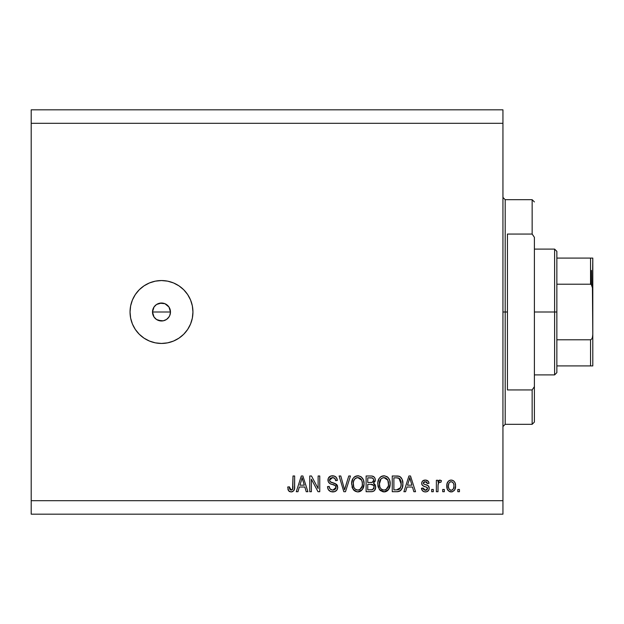 <?xml version="1.0" encoding="UTF-8"?>
<svg xmlns="http://www.w3.org/2000/svg" width="624" height="624" viewBox="0 0 624 624"><rect width="100%" height="100%" fill="white"/><g stroke="black" fill="none" stroke-linecap="round" stroke-linejoin="round"><path stroke-width="0.94" d="M153.949 307.109L152.506 312L153.949 316.883M156.421 304.582L154.073 306.922M156.601 319.543L161.491 320.986A8.986 8.986 0 0 1 152.506 312A8.986 8.986 0 0 1 161.491 303.014L156.601 304.457M154.073 317.07L156.421 319.418M161.491 343.45A31.45 31.45 0 0 1 130.042 312A31.45 31.45 0 0 1 161.491 280.55L167.63 281.151L173.527 282.945L178.963 285.854L183.729 289.762L187.637 294.528L190.546 299.965L192.34 305.861L192.941 312L192.34 318.139L190.546 324.035L187.637 329.472L183.729 334.238L178.963 338.146L173.527 341.055L167.63 342.849L161.491 343.45L155.353 342.849L149.456 341.055L144.019 338.146L139.253 334.238L135.346 329.472L132.436 324.035L130.642 318.139L130.042 312L130.642 305.861L132.436 299.965L135.346 294.528L139.253 289.762L144.019 285.854L149.456 282.945L155.353 281.151L161.491 280.55A31.45 31.45 0 0 1 192.941 312A31.45 31.45 0 0 1 161.491 343.45L155.353 342.849M158.285 320.393L156.499 319.472L154.019 316.992L152.506 312L154.019 307.008L156.499 304.528L159.736 303.186L164.931 303.701L168.964 307.008L170.477 312L169.79 315.44L168.535 317.577M153.192 308.552L153.582 307.726M152.677 310.237L152.903 309.356M31.2 109.824L502.944 109.824L31.2 109.824L31.2 500.698L502.944 500.698L502.944 123.302L31.2 123.302L502.944 123.302L502.944 109.824L502.944 500.698L31.2 500.698L31.2 514.176L502.944 514.176L31.2 514.176L31.2 109.824M311.384 491.712L311.384 479.193L311.384 491.712L309.754 491.712L309.754 475.987L311.493 475.987L318.123 488.522L318.123 475.987L319.761 475.987L319.761 491.712L318.014 491.712L311.384 479.193L318.014 491.712L319.761 491.712L319.761 475.987L318.123 475.987L318.123 488.522L311.493 475.987L309.754 475.987L309.754 491.712L311.384 491.712L309.754 491.712L309.754 475.987L311.493 475.987M332.779 491.915C335.79 491.829 337.444 490.3 337.732 487.336L336.913 490.019L334.651 491.657L330.712 491.587L328.318 489.622L327.522 486.603L329.152 486.4L329.979 488.803L332.186 490.019L334.636 489.746L336.047 487.968L335.299 485.605L329.846 483.545L328.232 481.712L328.24 478.358L330.751 476.034L334.355 476.073L336.461 477.617L337.327 480.48L335.689 480.683L334.815 478.421L332.545 477.617L330.463 478.202L329.589 480.558L330.634 482.118L336.328 484.193L337.732 487.336L335.306 483.584L330.073 481.728L329.566 480.129L332.545 477.617C334.495 477.695 335.54 478.717 335.689 480.683L337.327 480.48C337.093 477.493 335.486 475.933 332.491 475.784C329.69 475.886 328.169 477.321 327.928 480.09C328.201 482.555 329.612 483.998 332.171 484.411C334.3 484.567 335.611 485.558 336.094 487.383L332.92 490.082C330.619 489.934 329.363 488.709 329.152 486.4L327.522 486.603C327.717 489.941 329.472 491.712 332.779 491.915L332.249 491.899M345.259 487.391L348.761 475.987L350.454 475.987L345.501 491.712L343.816 491.712L339.113 475.987L340.798 475.987L344.573 489.871L348.761 475.987L350.454 475.987L348.761 475.987L344.573 489.871L340.798 475.987L339.113 475.987L343.816 491.712L345.501 491.712L343.816 491.712L339.113 475.987L340.798 475.987L344.401 489.161M358.184 491.907L355.212 491.283L352.49 488.218L351.64 483.327L352.989 478.491L355.072 476.494L358.566 475.823L361.273 476.931L363.394 479.872L364.073 483.865L363.23 488.225L360.461 491.299L357.848 491.915L362.474 489.512L364.073 483.865C364.19 479.294 362.123 476.596 357.856 475.784C353.512 476.619 351.429 479.38 351.616 484.06L353.207 489.45L357.162 491.884M383.986 491.915L380.25 490.48L378.128 486.884L377.824 482.602L379.127 478.491L381.209 476.494L384.712 475.823L388.019 477.477L389.743 480.449L390.195 484.614L389.368 488.225L386.599 491.299L383.986 491.915L388.612 489.512L390.218 483.865C390.335 479.294 388.261 476.596 383.994 475.784C379.649 476.619 377.567 479.38 377.762 484.06L379.345 489.45L384.329 491.907M405.6 491.712L406.973 487.016L405.6 491.712L403.9 491.712L408.923 475.987L410.514 475.987L415.537 491.712L413.845 491.712L412.464 487.016L406.973 487.016L412.464 487.016L413.845 491.712L415.537 491.712L410.514 475.987L408.923 475.987L403.9 491.712L405.6 491.712L403.9 491.712L408.923 475.987L410.514 475.987L415.537 491.712L413.845 491.712M459.443 489.466L459.443 491.712L457.813 491.712L457.813 489.466L459.443 489.466L457.813 489.466L457.813 491.712L459.443 491.712L457.813 491.712L457.813 489.466L459.443 489.466L459.443 491.712L459.443 489.466M455.567 485.878L454.67 489.934L452.221 491.79L449.194 491.408L447.26 489.052L446.971 483.928L448.36 481.198L450.146 480.191L452.189 480.191L453.944 481.182L455.075 482.867L455.567 485.878C455.699 482.586 454.233 480.652 451.175 480.074C448.071 480.667 446.605 482.641 446.784 485.995C446.612 489.333 448.079 491.314 451.175 491.915C454.319 491.299 455.777 489.286 455.567 485.878L455.551 486.4M444.335 489.466L444.335 491.712L442.697 491.712L442.697 489.466L444.335 489.466L442.697 489.466L442.697 491.712L444.335 491.712L442.697 491.712L442.697 489.466L444.335 489.466L444.335 491.712L444.335 489.466M438.071 484.622L438.001 491.712L436.371 491.712L436.371 480.277L438.001 480.277L438.001 482.102L439.561 480.121L441.472 480.683L440.864 482.321L439.546 482.134L438.539 482.859L438.001 485.784L438.29 483.444L439.756 482.11L440.864 482.321L441.472 480.683L439.936 480.074L438.001 482.102L438.001 480.277L436.371 480.277L436.371 491.712L438.001 491.712L436.371 491.712L436.371 480.277L438.001 480.277M433.306 489.466L433.306 491.712L431.675 491.712L431.675 489.466L433.306 489.466L431.675 489.466L431.675 491.712L433.306 491.712L431.675 491.712L431.675 489.466L433.306 489.466L433.306 491.712L433.306 489.466M429.218 488.225L428.618 490.37L426.839 491.704L424.616 491.868L422.627 490.924L421.457 488.241L423.095 488.038L423.79 489.684L425.467 490.285L426.941 489.863L427.588 488.506L427.136 487.406L423.517 486.088L421.996 484.739L421.723 482.648L422.721 480.886L425.638 480.082L428.353 481.393L429.016 483.343L427.385 483.545L426.777 482.173L425.35 481.705L423.992 481.978L423.329 483.382L423.985 484.146L428.22 485.737L429.218 488.225C429.039 486.158 427.846 484.988 425.646 484.708L423.813 484.052L423.298 483.101L425.35 481.705L427.385 483.545L429.016 483.343C428.711 481.198 427.471 480.113 425.287 480.074C423.088 480.098 421.879 481.19 421.668 483.335C422.066 485.394 423.4 486.564 425.669 486.837L427.214 487.469L427.588 488.506L425.467 490.285L423.095 488.038L421.457 488.241C421.754 490.573 423.056 491.798 425.357 491.915L425.357 491.915C427.752 491.829 429.039 490.597 429.218 488.225L429.211 488.608M397.605 491.689L396.895 491.712C401.162 491.065 403.159 488.42 402.878 483.764L402.23 487.945L400.179 490.877L397.605 491.689L392.254 491.712L392.254 475.987L397.956 476.042L400.187 476.767L402.152 479.404L402.878 483.764C403.135 480.418 401.903 477.922 399.188 476.276L392.254 475.987L392.254 491.712L396.895 491.712L392.254 491.712L392.254 475.987M373.948 482.953L373.55 483.233L375.718 487.094L374.462 490.573L372.372 491.603L366.116 491.712L366.116 475.987L371.818 476.026L374.072 476.962L375.001 478.319L375.281 480.425L373.55 483.233L375.227 484.817L375.718 487.094L373.55 483.233L375.305 479.942C375.071 477.321 373.636 476.003 370.991 475.987L366.116 475.987L366.116 491.712L370.96 491.712L366.116 491.712L366.116 475.987L370.991 475.987M297.976 491.712L299.348 487.016L297.976 491.712L296.275 491.712L301.298 475.987L302.89 475.987L307.913 491.712L306.22 491.712L304.84 487.016L299.348 487.016L304.84 487.016L306.22 491.712L307.913 491.712L302.89 475.987L301.298 475.987L296.275 491.712L297.976 491.712L296.275 491.712L301.298 475.987L302.89 475.987L307.913 491.712L306.22 491.712M291.088 491.915L288.631 490.807L287.695 487.016L289.333 486.814L289.622 488.881L290.41 489.895L291.697 490.004L292.555 489.372L293.007 475.987L294.645 475.987L294.528 488.459L293.537 490.94L291.088 491.915C293.771 491.384 294.957 489.629 294.645 486.658L294.645 475.987L293.007 475.987L292.796 488.888L291.166 490.082L289.333 486.814L287.695 487.016L288.631 490.807L290.737 491.907M502.944 514.176L502.944 500.698L502.944 514.176M168.964 316.992L166.483 319.472L163.246 320.814L158.051 320.299M170.305 313.755L169.79 315.44L170.477 312L169.034 307.117M167.63 281.151L161.491 280.55M149.456 282.945L144.019 285.854M139.253 289.762L135.346 294.528M132.436 324.035L132.92 325.151M159.736 303.186L163.246 303.186M170.305 310.245L170.477 312L152.506 312L170.477 312M164.931 303.701L161.491 303.014A8.986 8.986 0 0 1 170.477 312A8.986 8.986 0 0 1 161.491 320.986L163.246 320.814M161.491 320.986L159.736 320.814M156.499 319.472L155.134 318.357M154.019 316.992L153.192 315.44M152.677 313.755L152.506 312M154.019 307.008L155.134 305.643M156.499 304.528L158.051 303.701M167.848 305.651L166.561 304.582M167.848 318.357L168.909 317.078M169.034 316.891L169.79 315.44M164.931 320.299L166.374 319.543M450.637 491.884L450.161 491.798M449.631 491.618L449.202 491.408M447.712 489.98L448.367 490.776L447.712 489.973M446.971 488.03L446.823 487.024M446.823 484.965L446.792 485.472M447.19 483.109L447.681 482.04M448.375 481.19L449.179 480.581M449.849 480.277L450.661 480.098M451.714 480.106L452.174 480.184M453.141 480.574L453.547 480.839M455.075 482.867L455.364 483.834M455.372 483.889L455.52 484.84M454.662 489.957L454.03 490.745M452.595 491.681L451.721 491.884M454.67 489.934L454.919 489.473M447.704 482.001L447.143 483.257M449.896 482.095L448.929 483.233L448.414 485.987C448.227 483.717 449.132 482.29 451.136 481.705C453.188 482.258 454.124 483.686 453.929 485.987L453.827 484.552M453.82 487.43L453.929 485.987C454.124 488.257 453.219 489.684 451.214 490.285L452.338 489.965M449.311 489.341L448.523 487.414L449.272 489.294M449.342 489.372L451.214 490.285C449.155 489.731 448.219 488.296 448.414 485.987L448.601 487.82M452.899 482.492L451.487 481.728L449.818 482.149L450.333 481.853M451.487 481.728L450.785 481.728M453.827 484.559L453.593 483.655M453.664 483.865L453.063 482.687M453.398 483.202L452.174 481.939M451.916 490.168L453.422 488.748L453.929 486.338M453.133 489.216L453.414 488.748M453.523 488.522L453.671 488.085M438.43 481.205L438.688 480.784M439.748 480.082L439.226 480.269M441.472 480.683L440.864 482.321L439.343 482.18M438.391 483.148L438.079 484.575M438.001 491.712L438.001 485.784M438.29 483.444L439.53 482.134M421.832 489.676L422.386 490.643M422.159 490.331L421.606 488.966M421.52 488.608L423.095 488.038L423.306 488.92M423.345 489.013L423.79 489.684M424.928 490.238L426.301 490.175M427.588 488.506L426.465 487.102M427.214 487.469L426.067 486.962M424.999 486.634L424.476 486.455M424.289 486.392L422.729 485.62M422.409 485.324L422.05 484.848M421.996 484.739L421.746 484.068L421.996 484.739M422.253 481.393L422.721 480.886L422.253 481.393M426.652 480.254L427.284 480.511M427.885 480.901L428.688 482.001M429.016 483.343L427.385 483.545L427.206 482.812M426.106 481.806L424.289 481.853M423.571 483.85L423.345 482.758L423.992 481.978M426.309 484.91L428.22 485.737L429 486.86M426.332 484.918L426.949 485.129M427.994 485.581L428.47 485.971M428.672 486.229L429.172 487.531M429.086 489.325L428.813 490.051M428.626 490.37L428.142 490.94M427.432 491.455L426.98 491.657M427.534 491.4L426.114 491.868M425.467 490.285L425.014 490.253M409.578 478.374L408.985 480.605L409.718 477.625L411.926 485.176L407.503 485.176L408.985 480.605L407.503 485.176L411.926 485.176L409.718 477.625L409.57 478.405M410.452 480.324L410.288 479.762M397.948 476.042L396.692 475.987M398.128 476.057L398.58 476.128M399.188 476.276L399.703 476.486M400.187 476.767L401.006 477.493M401.255 477.805L401.653 478.39M402.152 479.396L402.839 482.617M402.862 484.474L402.815 485.176M402.62 486.572L402.457 487.25M402.41 487.414L402.238 487.921M401.255 489.817L400.803 490.347M399.649 491.182L398.291 491.603M398.206 491.611L397.628 491.681M399.656 491.182L400.148 490.901M401.045 481.416L399.547 478.569L396.653 477.828L398.876 478.14L401.232 484.232L401.154 482.141L400.912 486.665M398.221 489.731L399.602 489.091L400.616 487.586L396.692 489.871L398.767 489.575M393.892 489.871L393.892 477.828L396.653 477.828L393.892 477.828L393.892 489.871L396.692 489.871L393.892 489.871M400.374 479.591L400.093 479.154M400.023 488.654L401.123 485.573M401.021 486.174L401.24 483.343M397.644 489.824L398.12 489.754M378.128 486.884L377.848 485.48M377.824 482.617L378.043 481.159M381.209 476.494L380.047 477.383M380.063 477.368L380.96 476.65M381.202 476.502L381.865 476.182M382.551 475.956L383.994 475.784M386.732 476.486L388.058 477.508M387.426 476.947L388.011 477.461M388.042 477.493L389.727 480.394M390.047 481.728L390.148 482.453M390.133 485.355L389.875 486.79M389.766 487.188L389.22 488.537M388.822 489.208L388.183 490.043M387.707 490.526L386.615 491.299L387.707 490.519M386.591 491.306L385.336 491.767L386.599 491.299M385.289 491.782L384.774 491.868M383.206 491.868L380.266 490.495M379.353 489.45L379.774 489.988M389.899 481.034L389.376 479.497M388.783 478.429L388.081 477.532M384.322 477.633L385.234 477.805L382.902 477.758L380.991 478.865L382.902 477.758M387.613 479.708L385.234 477.805L386.833 478.748M381.053 478.811L379.392 484.084C379.142 480.457 380.679 478.304 384.01 477.617L387.902 480.262L388.58 483.818C388.76 487.336 387.223 489.419 383.971 490.082L386.061 489.528L388.385 485.987L388.011 487.227M386.061 489.528L387.605 488.015L388.393 485.932M382.925 489.949L381.514 489.255L383.971 490.082C380.812 489.466 379.291 487.469 379.392 484.084L379.93 487.188L379.4 483.522L380.086 480.176M379.712 481.229L379.899 480.62L379.712 481.229M388.307 481.463L387.254 479.201M388.541 484.91L387.761 479.981M388.479 482.336L388.331 481.556M385.055 489.949L385.562 489.778M379.922 487.165L381.046 488.849M380.429 488.116L381.521 489.263M371.428 475.995L372.232 476.081M372.996 476.284L374.072 476.962M373.409 476.479L374.065 476.954M374.174 477.064L374.595 477.586M374.618 477.617L374.985 478.296M375.001 478.327L375.235 479.107M375.305 479.942L375.281 480.425M375.211 480.854L374.876 481.806M373.55 483.233L374.072 483.506M370.96 491.712C373.994 491.689 375.586 490.144 375.718 487.094L375.336 489.208M374.455 490.581L373.721 491.15M372.661 491.548L374.462 490.573M372.372 491.603L371.444 491.704M371.818 476.026L371.405 475.995M373.737 488.662L374.072 486.798L373.565 485.347L370.765 484.357C372.801 484.224 373.909 485.144 374.08 487.11C373.909 485.144 372.801 484.224 370.765 484.357L367.754 484.357L370.765 484.357M374.01 487.898L374.08 487.11L372.575 489.676L373.745 488.647M372.403 478.023L367.754 477.828L367.754 482.524L371.849 482.461L373.355 481.549L373.675 480.199L372.247 482.375L367.754 482.524L367.754 477.828L370.422 477.828C372.38 477.578 373.456 478.366 373.675 480.199L373.472 479.068M373.604 480.901L373.464 479.053L372.177 477.961M371.896 477.906L371.132 477.836M372.871 482.063L373.558 481.096M367.754 489.871L367.754 484.357L367.754 489.871L372.575 489.676L367.754 489.871M372.005 489.817L372.575 489.676M370.633 482.524L371.444 482.5M373.16 478.553L372.715 478.171M371.015 477.836L370.422 477.828M352.49 488.218L351.991 486.884M351.686 482.57L351.897 481.19M355.064 476.502L353.902 477.383M353.925 477.368L354.814 476.65M355.079 476.494L355.719 476.182M356.429 475.956L357.856 475.784M358.215 475.792L358.784 475.855M361.28 476.939L362.638 478.405M362.669 478.46L363.581 480.386M363.909 481.736L364.003 482.446M363.886 486.096L363.737 486.79M363.62 487.188L363.23 488.218M361.631 490.464L358.628 491.868M357.053 491.868L354.112 490.487M353.207 489.45L353.629 489.988M353.636 489.988L354.104 490.48M359.19 491.767L361.569 490.519M363.995 485.355L364.057 484.614M363.761 481.034L363.23 479.497M362.645 478.429L360.586 476.486M358.184 477.633L359.096 477.805L356.764 477.758L354.853 478.865L355.727 478.179M361.475 479.708L359.096 477.805L360.695 478.748M353.535 481.377L353.254 484.084C352.997 480.457 354.541 478.304 357.872 477.617L361.756 480.262L362.443 483.818C362.622 487.336 361.085 489.419 357.833 490.082L359.915 489.528L362.24 485.987L361.873 487.227M359.915 489.528L361.46 488.015L362.255 485.932M356.788 489.949L355.376 489.255L357.833 490.082C354.674 489.466 353.145 487.469 353.254 484.084L353.785 487.188L353.293 482.968M353.948 480.176L353.348 482.407M356.725 477.766L356.226 477.929M354.916 478.811L353.582 481.198M362.162 481.463L361.117 479.201M362.24 485.987L362.357 482.453L361.624 479.981M362.341 482.336L362.193 481.556M358.909 489.949L359.416 489.778M353.785 487.165L354.908 488.849M354.955 488.904L354.292 488.116M345.501 491.712L350.454 475.987L345.501 491.712M330.681 491.572L330.244 491.384M328.957 490.456L328.302 489.606M327.522 486.603L329.152 486.4L329.254 487.126M329.597 488.21L329.254 487.133M332.186 490.019L333.505 490.043M333.653 490.027L334.082 489.941M336.079 487.048L335.665 488.873M331.773 484.294L331.344 484.162M329.121 477.025L328.731 477.485M329.238 476.923L330.564 476.096M332.966 475.8L335.314 476.525M335.962 477.04L336.983 478.624M336.461 477.625L337.233 479.528M337.295 480.004L337.327 480.48L335.689 480.683L335.611 480.082M335.455 479.474L335.002 478.639M333.77 477.789L334.76 478.366M334.441 478.117L333.169 477.664M333.138 477.656L331.991 477.649M330.073 478.585L329.784 479.053M329.612 479.575L329.784 479.06M329.573 479.856L329.667 480.956M330.977 482.282L331.672 482.524M331.796 482.563L331.258 482.391M333.286 482.945L333.957 483.124M336.788 484.63L337.1 485.043M337.709 487.812L336.913 490.019M337.366 489.2L336.921 490.004M336.898 490.035L336.289 490.729M336.274 490.745L335.548 491.275M334.643 491.665L333.731 491.86L334.651 491.657M333.255 491.899L333.723 491.86M337.592 486.158L337.397 485.597M330.814 489.512L330.229 489.068M318.123 475.987L319.761 475.987L319.761 491.712L318.014 491.712M301.587 479.864L302.094 477.625L304.301 485.176L299.887 485.176L301.361 480.605L299.887 485.176L304.301 485.176L302.515 479.248M302.827 480.324L302.663 479.762M302.094 477.625L301.782 479.123M288.366 490.394L288.155 489.941M287.976 489.395L287.882 489.005M287.695 487.016L289.333 486.814L289.442 488.124M292.57 489.349L291.486 490.051M292.796 488.888L292.906 488.374M292.999 487.313L293.007 486.782M293.007 475.987L294.645 475.987L294.512 488.592M294.528 488.452L294.044 490.199M294.427 489.029L294.13 490.012M294.037 490.207L293.795 490.62M293.53 490.94L292.367 491.712M291.993 491.821L291.556 491.891M289.715 491.665L289.068 491.275M448.445 485.285L448.445 486.704M449.873 489.863L450.512 490.175M450.856 490.261L451.565 490.253M410.14 479.248L410.03 478.842M409.921 478.436L409.718 477.625M401.17 485.207L401.232 484.232M401.06 481.51L400.959 481.034M399.547 478.569L398.611 478.039M398.338 477.968L396.653 477.828M384.01 477.617L383.448 477.656M380.991 478.865L380.305 479.755M381.116 488.92L381.514 489.255M383.448 490.043L384.517 490.043M388.385 485.987L388.495 482.453M370.991 489.871L371.795 489.84M357.872 477.617L357.31 477.656M354.853 478.865L354.167 479.755M357.31 490.043L358.379 490.043M362.396 484.91L362.357 482.453M502.944 197.434L505.19 199.68L505.19 312L507.437 312L507.437 234.055L532.147 234.055L534.394 237.323L534.394 386.677L532.147 389.945L532.147 424.32L532.147 389.945L507.437 389.945L507.437 312L505.19 312L505.19 199.68L505.19 312L502.944 312L505.19 312L505.19 424.32L502.944 426.566M532.147 234.055L532.147 199.68L532.147 234.055L534.394 237.323L534.394 422.074L534.394 386.677L532.147 389.945L507.437 389.945L507.437 234.055L532.147 234.055M505.19 312L505.19 424.32L505.19 312M591.451 270.442L591.451 284.622L591.451 270.442M590.554 365.914L556.858 365.914L556.858 312L554.611 312L554.611 374.899L554.611 312L534.394 312L554.611 312L554.611 249.101L554.611 312L556.858 312L556.858 372.653L556.858 365.914L592.8 365.914L592.8 334.464L592.426 337.522L591.802 338.949L590.554 339.784L556.858 339.784L590.554 339.784L590.554 365.914L590.554 339.784L591.802 338.949L592.426 337.522L592.8 334.464L592.8 365.914L591.279 365.914L592.426 365.914M590.554 284.216L556.858 284.216L556.858 312L556.858 251.347L556.858 284.216L590.554 284.216L591.802 285.051L592.426 286.471L592.8 334.464L592.8 258.086L556.858 258.086L590.554 258.086L590.554 284.216L590.554 258.086L592.8 258.086L592.457 286.58M591.279 284.474L592.777 288.764L592.426 286.471M534.394 422.074L532.147 424.32L505.19 424.32M505.19 199.68L532.147 199.68L534.394 201.926M556.858 372.653L554.611 374.899L534.394 374.899M534.394 249.101L554.611 249.101L556.858 251.347"/></g></svg>
